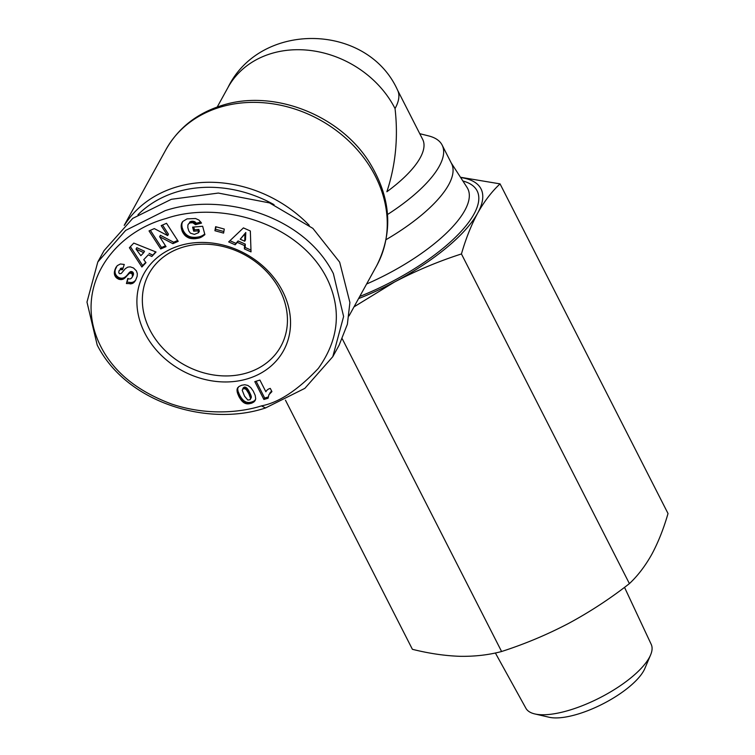 <?xml version="1.0" encoding="UTF-8"?>
<svg xmlns="http://www.w3.org/2000/svg" width="755" height="755" viewBox="0 0 755 755"><rect width="100%" height="100%" fill="white"/><g stroke="black" fill="none" stroke-linecap="round" stroke-linejoin="round"><path stroke-width="1.13" d="M261.457 405.888C244.818 411.286 210.069 416.939 171.536 404.01C134.267 390.071 109.617 368.572 97.574 339.505C75.189 284.946 113.609 232.918 165.987 218.516C220.469 199.773 302.708 223.508 328.765 282.332C341.59 311.966 338.117 340.647 318.336 368.393C297.895 390.061 278.935 402.557 261.457 405.888L265.543 407.955C209.39 426.868 127.246 404 97.216 345.092L86.976 302.094L97.791 262.004L125.707 230.36L165.043 210.72C220.847 191.874 303.661 214.675 333.37 273.593L343.61 316.496L332.795 356.671L304.86 388.344L265.543 407.955M624.517 587.343L651.235 644.402A70.338 24.519 153 0 1 650.583 654.972L644.846 668.486A58.154 20.272 153 0 1 643.76 670.714A58.154 20.272 153 0 1 600.565 705.057A58.154 20.272 153 0 1 549.14 717.25L534.842 713.947A70.338 24.519 153 0 1 525.905 708.265L495.365 652.971M650.583 654.972A70.338 24.519 153 0 1 649.262 657.662A70.338 24.519 153 0 1 569.695 710.106A70.338 24.519 153 0 1 534.842 713.947M460.484 177.265L500.046 183.871L668.024 513.532C663.579 528.906 658.143 542.552 651.716 554.472C645.157 566.127 637.72 575.838 629.406 583.615C610.229 598.63 589.929 611.909 568.506 623.46C546.95 634.747 524.64 644.091 501.594 651.508C488.796 654.944 474.933 656.548 460.003 656.312C444.931 655.812 429.066 653.481 412.4 649.309L285.456 400.169M419.761 133.682L428.529 135.881A110.702 38.59 153 0 1 442.119 145.054L451.537 163.552A110.702 38.59 153 0 1 448.64 184.824A110.702 38.59 153 0 1 386.098 239.637M442.119 145.054A110.702 38.59 153 0 1 387.532 214.505M395.044 108.56A95.942 33.447 -27 0 0 397.564 90.128L422.687 139.43A95.942 33.447 153 0 1 386.862 191.751C395.62 165.279 398.347 137.552 395.044 108.56A95.942 79.983 -151.1 0 0 271.243 53.558A95.942 79.983 -151.1 0 0 228.038 87.382L217.232 107.002M124.584 225.018A120.3 100.283 28.9 0 1 176.104 187.098A120.3 100.283 28.9 0 1 309.239 225.32M137.957 214.75A116.61 97.206 28.9 0 1 274.056 204.671M247.64 378.765A79.709 66.449 28.9 0 1 144.79 333.068A79.709 66.449 28.9 0 1 179.803 245.63A79.709 66.449 28.9 0 1 282.653 291.326A79.709 66.449 28.9 0 1 247.64 378.765M182.87 247.187A75.283 62.759 -151.1 0 0 148.962 273.725A75.283 62.759 -151.1 0 0 164.279 349.678A75.283 62.759 -151.1 0 0 246.932 372.923A75.283 62.759 -151.1 0 0 280.832 346.385A75.283 62.759 -151.1 0 0 265.515 270.432A75.283 62.759 -151.1 0 0 182.87 247.187M269.894 388.514A8.682 7.239 28.9 0 1 270.281 388.4L271.923 391.618L268.903 394.761L268.082 398.215L263.901 399.48L254.803 381.624L259.909 380.076L265.873 391.779A8.682 7.239 28.9 0 1 265.977 391.571A8.682 7.239 28.9 0 1 269.894 388.514M501.594 651.508L342.289 338.853M629.406 583.615L461.437 253.954C438.381 261.362 416.08 270.715 394.525 282.002L354.01 306.87M500.046 183.871C491.731 191.638 484.295 201.359 477.736 213.014C471.309 224.924 465.873 238.571 461.437 253.954M460.654 177.529A125.472 43.733 153 0 1 477.736 213.014A125.472 43.733 153 0 1 394.525 282.002A125.472 43.733 153 0 1 358.559 298.602M97.791 262.004L104.086 250.584L132.748 218.374L171.338 199.301L218.337 193.063L269.554 202.906L312.881 228.378L339.665 262.164L349.905 302.519L347.375 324.273L339.089 345.252L332.795 356.671M114.524 271.168L117.185 265.684L120.404 263.976L124.254 264.467L122.565 269.714L120.205 269.658L119.007 270.856L118.752 272.8L119.705 273.782L121.291 273.433L125.349 268.638L127.784 267.128L130.256 266.855L133.512 267.978L136.4 270.856L137.316 273.574L137.165 276.273L135.579 280.332L132.031 283.635L126.425 283.54L127.803 278.416C129.785 279.539 131.351 278.888 132.512 276.472L132.021 273.565L129.681 273.084L124.009 278.699L121.942 279.539L119.054 279.331L116.544 277.925L114.694 275.273L114.364 272.026L115.317 269.743L114.364 272.026M132.191 277.161L133.295 275.046L132.191 277.161M154.303 228.605L167.657 235.598L161.183 225.613L166.515 223.301L178.208 241.336L172.876 243.657L159.616 236.721L166.034 246.63L160.711 248.942L149.028 230.907L154.303 228.605M215.628 226.689L224.292 229.067L223.593 233.106L214.93 230.728L215.628 226.689M250.339 230.983L251.028 251.877L244.393 248.923L244.516 245.573L237.306 242.364L235.154 244.799L228.671 241.911L243.421 227.897L250.339 230.983M187.042 218.874L195.602 218.516L198.961 220.092L201.51 223.093L195.507 224.669L192.827 222.782L190.222 222.867L188.693 223.716L187.901 225.009L187.816 227.632L188.844 231.011L190.43 233.172L194.403 234.38L198.537 232.7L198.046 230.851L193.695 231.219L192.601 227.132L202.651 226.273L204.898 234.654L199.669 237.882L194.233 238.769L189.279 238.136L185.428 235.909L182.276 231.483L181.143 225.707L182.729 221.498L187.042 218.874M133.777 243.091L156.04 252L151.831 256.455L148.31 254.822L143.743 259.663L145.979 262.655L141.874 267.006L129.388 247.734L133.777 243.091M244.11 402.859L241.666 400.745L238.986 396.696L237.315 392.487L237.079 389.269L238.835 386.588L241.638 385.258L244.818 384.739L247.819 385.418L250.679 387.494L253.246 391.071L255.218 395.45L255.7 398.857L254.199 401.707L251.708 403.151L246.507 403.783L244.11 402.859L244.903 401.433L245.894 401.924L245.111 403.359M115.119 269.271L114.779 270.252M115.572 268.818L115.317 269.743M115.156 270.601L114.298 272.838M115.09 271.413L114.326 273.593M115.109 272.159L114.43 274.329M115.222 272.904L114.694 275.273M115.487 273.848L115.864 274.707L115.081 276.132M115.864 274.707L116.383 275.481L115.6 276.915M116.383 275.481L115.817 277.179M116.6 275.754L117.336 276.5L116.544 277.925M117.336 276.5L118.157 277.123L117.365 278.548M118.157 277.123L119.073 277.614L118.29 279.039M119.073 277.614L119.837 277.906L119.054 279.331M119.837 277.906L120.828 278.142L120.045 279.567M120.828 278.142L121.791 278.218L120.998 279.643M121.791 278.218L122.725 278.114L121.942 279.539M122.725 278.114L123.65 277.849L122.857 279.274M123.65 277.849L123.358 279.067M124.15 277.632L124.792 277.264L124.009 278.699M124.792 277.264L125.453 276.792L124.669 278.227M125.453 276.792L126.113 276.217L125.33 277.642M126.113 276.217L126.802 275.547L126.01 276.972M126.802 275.547L127.482 274.773L126.698 276.198M127.482 274.773L128.643 273.282L127.859 274.716M128.643 273.282L129.35 272.489L128.567 273.923M129.35 272.489L129.954 271.96L129.162 273.385M129.954 271.96L129.681 273.084M130.473 271.658L131.2 271.507L130.417 272.933M131.2 271.507L132.257 271.753L131.474 273.178M132.257 271.753L132.804 272.13L132.021 273.565M132.804 272.13L133.371 272.97L132.587 274.395M133.371 272.97L132.682 274.678M133.475 273.253L132.748 275.537M133.531 274.103L133.295 275.046M128.171 278.538L126.425 283.54M127.208 282.115L130.955 282.53L130.171 283.955M130.955 282.53L131.898 282.417L131.115 283.842M131.898 282.417L132.814 282.2L132.031 283.635M132.814 282.2L133.55 281.898L132.767 283.323M133.55 281.898L134.163 281.511L133.38 282.946M134.163 281.511L134.758 281.03L133.975 282.455M134.758 281.03L134.541 281.86M135.324 280.426L135.07 281.143M119.535 270.111L119.007 270.856M120.319 268.686L120.989 268.233L120.205 269.658M120.989 268.233L120.526 269.563M121.31 268.129L122.235 268.072L121.451 269.497M122.235 268.072L123.046 268.223M116.157 267.081L115.666 267.968M116.336 266.798L115.251 268.94M162.523 225.037L168.44 234.173L167.657 235.598M150.358 230.322L161.504 247.517L160.711 248.942M161.504 247.517L165.487 245.781M172.876 243.657L173.659 242.223L160.4 235.296L159.616 236.721M173.659 242.223L177.661 240.486M216.147 226.83L214.93 230.728M215.722 229.303L223.867 231.54M244.393 248.923L245.177 247.489L250.971 250.075M229.945 240.703L235.947 243.374L235.154 244.799M235.947 243.374L238.099 240.939L237.306 242.364M238.099 240.939L245.309 244.148L244.516 245.573M245.309 244.148L245.177 247.489M182.266 222.13L181.813 222.952M182.484 221.828L181.502 223.773M182.285 222.338L181.417 224.027M182.21 222.593L181.247 224.848M182.03 223.414L181.143 225.707M181.936 224.282L181.134 226.594M181.917 225.169L181.2 227.529M181.983 226.094L181.342 228.482M182.134 227.057L181.568 229.482M182.361 228.057L181.596 229.567M182.38 228.133L182.691 229.114L181.908 230.549M182.691 229.114L183.059 230.058L182.276 231.483M183.059 230.058L183.474 230.945L182.691 232.37M183.474 230.945L183.975 231.794L183.182 233.22M183.975 231.794L184.513 232.597L183.729 234.031M184.513 232.597L185.126 233.361L184.343 234.796M185.126 233.361L184.673 235.164M185.456 233.739L186.211 234.475L185.428 235.909M186.211 234.475L187.013 235.135L186.23 236.56M187.013 235.135L187.863 235.702L187.08 237.127M187.863 235.702L188.769 236.192L187.986 237.617M188.769 236.192L189.731 236.598L188.948 238.023M189.731 236.598L189.279 238.136M190.071 236.711L190.949 236.966L190.166 238.391M190.949 236.966L191.893 237.155L191.1 238.589M191.893 237.155L192.874 237.278L192.091 238.703M192.874 237.278L193.922 237.344L193.138 238.769M193.922 237.344L195.016 237.344L194.233 238.769M195.016 237.344L196.168 237.268L195.375 238.693M196.168 237.268L195.8 238.655M196.583 237.23L197.659 237.089L196.866 238.523M197.659 237.089L198.669 236.928L197.876 238.353M198.669 236.928L199.594 236.702L198.81 238.127M199.594 236.702L200.462 236.447L199.669 237.882M200.462 236.447L201.255 236.145L200.471 237.57M201.255 236.145L201.83 235.881L201.047 237.315M201.83 235.881L202.557 235.503L201.764 236.928M202.557 235.503L203.312 235.05L202.519 236.475M203.312 235.05L204.077 234.503L203.293 235.938M204.756 234.126L204.086 235.334M204.077 234.503L204.728 234.022M193.742 227.038L194.479 229.794L193.695 231.219M194.479 229.794L198.829 229.426L198.046 230.851M198.829 229.426L199.329 231.275L198.537 232.7M188.693 223.716L188.184 224.358M189.477 222.281L190.175 221.772L189.382 223.206M190.175 221.772L191.006 221.441L190.222 222.867M191.006 221.441L192.006 221.262L191.213 222.687M192.006 221.262L192.591 221.234L191.808 222.668M192.591 221.234L193.62 221.347L192.827 222.782M193.62 221.347L194.535 221.649L193.752 223.084M194.535 221.649L194.044 223.235M194.828 221.8L195.63 222.423L194.847 223.848M195.63 222.423L196.3 223.244L195.507 224.669M196.3 223.244L200.821 222.055M151.831 256.455L155.634 251.84M130.407 246.659L142.657 265.581L141.874 267.006M142.657 265.581L145.734 262.325M148.31 254.822L143.743 259.663M149.094 253.387L152.623 255.03M243.185 402.245L243.969 400.82L244.903 401.433M245.894 401.924L245.498 403.51M246.29 402.085L247.3 402.358L246.507 403.783M247.3 402.358L248.404 402.49L247.621 403.916M248.404 402.49L247.848 403.916M248.631 402.49L249.556 402.443L248.763 403.878M249.556 402.443L250.556 402.292L249.773 403.717M250.556 402.292L251.641 402.009L250.858 403.434M251.641 402.009L252.491 401.726L251.708 403.151M252.491 401.726L253.444 401.292L252.661 402.726M253.444 401.292L254.284 400.82L253.501 402.245M254.284 400.82L254.982 400.282L254.199 401.707M255.511 399.735L254.756 401.094M254.982 400.282L255.52 399.688M237.693 387.768L237.315 388.457M237.985 387.409L237.098 389.202M237.882 387.768L237.079 389.269M237.863 387.843L236.994 389.986M237.787 388.561L237.023 390.76M237.806 389.335L237.117 391.59M237.9 390.165L237.315 392.487M238.108 391.062L237.589 393.44M238.372 392.015L238.759 393.044L237.967 394.469M238.759 393.044L239.222 394.129L238.438 395.554M239.222 394.129L239.779 395.271L238.986 396.696M239.779 395.271L239.25 397.205M240.043 395.78L240.552 396.686L239.769 398.111M240.552 396.686L241.128 397.555L240.345 398.989M241.128 397.555L241.732 398.395L240.939 399.829M241.732 398.395L242.364 399.206L241.581 400.641M242.364 399.206L241.666 400.745M242.459 399.32L243.214 400.141L242.43 401.566M243.214 400.141L243.969 400.82M256.115 381.218L264.694 398.055L263.901 399.48M264.694 398.055L268.176 397.007M269.224 394.242L268.903 394.761M270.007 392.808L269.714 393.591M270.507 392.166L270.337 392.94M271.696 391.166L271.073 392.289M271.13 391.505L271.64 391.062M245.781 232.502L240.213 239.212L244.714 241.222L244.988 233.927L245.781 232.502L245.507 239.788L244.714 241.222M143.724 252.661L144.507 251.236L136.825 247.678L136.042 249.103L140.864 255.69L143.724 252.661L136.042 249.103M250.132 399.697L251.292 397.555L251.037 395.535L248.32 389.957L245.696 387.221L243.459 387.598L242.223 390.278L244.563 396.205L247.848 400.065L250.132 399.697L250.566 398.357L248.857 393.751L246.413 389.816L244.903 388.655L242.666 389.023L243.459 387.598M244.988 233.927L240.213 239.212M244.233 387.126L243.44 388.561M244.771 387.032L243.978 388.466M245.696 387.221L244.903 388.655M246.621 387.825L245.837 389.25M246.696 387.881L245.913 389.316M247.196 388.391L246.413 389.816M247.753 389.08L246.96 390.505M248.32 389.957L247.536 391.383M248.942 390.996L248.15 392.421M249.594 392.213L248.801 393.638M249.641 392.326L248.857 393.751M250.235 393.544L249.452 394.978M250.698 394.62L249.914 396.045M251.037 395.535L250.254 396.96M251.264 396.309L250.471 397.734M251.349 396.932L250.566 398.357M251.292 397.555L250.509 398.98M376.688 265.703C393.563 232.049 391.09 197.536 369.28 162.155C339.571 114.703 273.065 88.892 222.13 105.389C196.989 113.241 178.265 127.982 165.949 149.603A120.3 100.283 28.9 0 1 220.13 107.191A120.3 100.283 28.9 0 1 352.207 144.328A120.3 100.283 28.9 0 1 376.688 265.703L349.027 315.911M451.226 162.938L467.034 187.41A113.75 39.656 153 0 1 464.769 210.503A113.75 39.656 153 0 1 366.6 284.012M359.748 296.441A121.102 42.214 -27 0 0 462.324 230.077A121.102 42.214 -27 0 0 462.9 181.002M128.18 273.886L127.387 275.32M132.899 282.172L132.116 283.597M244.016 400.848L243.233 402.273M397.564 90.128C367.27 22.65 260.532 20.866 228.038 87.382M165.949 149.603L124.216 225.358"/></g></svg>
